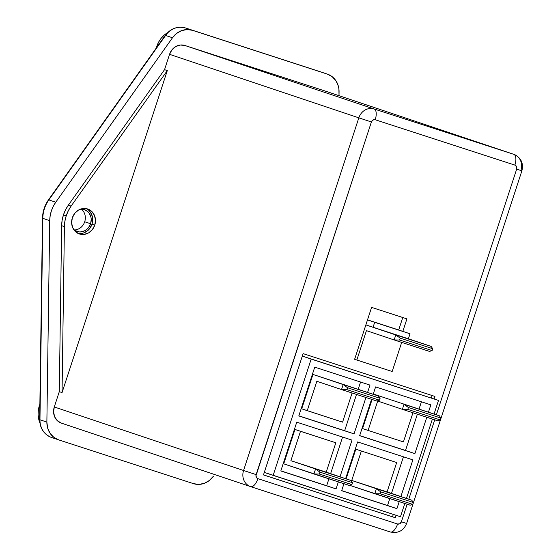 <?xml version="1.0" encoding="UTF-8"?>
<svg xmlns="http://www.w3.org/2000/svg" width="560" height="560" viewBox="0 0 560 560"><rect width="100%" height="100%" fill="white"/><g stroke="black" fill="none" stroke-linecap="round" stroke-linejoin="round"><path stroke-width="0.84" d="M94.773 225.12A13.153 11.795 -71.5 0 1 79.366 233.947A13.153 11.795 -71.5 0 1 72.338 217.833L71.624 222.894L72.73 227.745L75.481 231.637L79.464 233.982L84.07 234.423L88.592 232.897L92.351 229.628L94.773 225.12L95.48 220.059L94.374 215.208L91.623 211.316L87.64 208.971L83.034 208.53L78.512 210.056L74.753 213.325L72.338 217.833A13.153 11.795 -71.5 0 1 87.738 209.006A13.153 11.795 -71.5 0 1 94.773 225.12L92.008 224.196L94.773 225.12M78.015 233.394A13.153 11.795 108.5 0 0 92.008 224.196L92.589 221.683L92.386 216.629L90.419 212.177L88.858 210.392M61.649 225.666L64.407 226.597A32.893 29.484 -71.5 0 1 66.213 215.845L63.448 214.921A32.893 29.484 108.5 0 0 61.649 225.666L62.139 220.241L63.448 214.921L65.534 209.846L68.348 205.17L164.542 69.657L169.554 54.334L171.969 49.826L175.728 46.557L180.25 45.031L184.856 45.472L324.52 90.825L513.8 154.336A13.153 11.795 -71.5 0 1 513.898 154.371A13.153 11.795 -71.5 0 1 520.926 170.485L516.663 169.141L516.565 166.663L514.878 165.102L375.214 119.749L372.932 120.022L371.392 121.968L255.948 475.881L256.914 478.065L257.908 478.653L397.572 524.006L399.854 523.733L401.401 521.787L407.134 504.238L401.401 521.787L406.63 523.467L401.401 521.787A3.29 2.947 -71.5 0 1 397.572 524.006L257.908 478.653A3.29 2.947 -71.5 0 1 256.123 474.614L371.392 121.968A3.29 2.947 -71.5 0 1 375.214 119.749A9.87 4.375 -72 0 0 374.136 108.983L184.856 45.472L324.52 90.825L513.8 154.336L374.136 108.983L184.856 45.472A13.153 11.795 108.5 0 0 169.554 54.334L358.827 117.845L243.565 470.491L54.285 406.98L59.297 391.664L61.649 225.666L64.407 226.597L64.904 221.165L66.213 215.845L68.299 210.777L71.106 206.101L167.307 70.581L164.542 69.657L169.554 54.334L358.827 117.845A13.153 11.795 -71.5 0 1 374.136 108.983A13.153 11.795 108.5 0 0 358.827 117.845L371.392 121.968L358.827 117.845L243.565 470.491L54.285 406.98L59.297 391.664L62.055 392.588L167.307 70.581L62.055 392.588L64.407 226.597L62.055 392.588L59.297 391.664L61.649 225.666M355.943 388.661L341.404 383.831L355.943 388.661M328.356 473.067L313.81 468.244L328.356 473.067M416.801 408.422L402.262 403.599L416.801 408.422M389.214 492.828L374.668 488.005L389.214 492.828M84.707 221.76A11.515 10.318 -71.5 0 1 74.347 229.964A11.515 10.318 108.5 0 0 84.707 221.76L90.608 223.734A11.515 10.318 -71.5 0 1 77.126 231.462A11.515 10.318 -71.5 0 1 73.514 229.236L75.369 230.657L79.198 231.903L81.242 231.882L85.204 230.538L88.487 227.682L90.608 223.734L84.707 221.76A11.515 10.318 108.5 0 0 81.333 209.153A11.515 10.318 -71.5 0 1 84.707 221.76M320.677 71.869A19.733 17.689 108.5 0 0 320.53 71.82A19.733 17.689 108.5 0 0 320.383 71.771L185.598 28A19.733 17.689 108.5 0 0 165.578 35.448L172.487 37.765L55.755 202.216L48.846 199.899A29.603 26.537 108.5 0 0 42.812 218.344L49.721 220.661A29.603 26.537 -71.5 0 1 55.755 202.216L48.846 199.899L165.578 35.448L172.487 37.765A19.733 17.689 -71.5 0 1 192.507 30.317L327.292 74.088A19.733 17.689 -71.5 0 1 327.439 74.137A19.733 17.689 -71.5 0 1 339.066 91.861L339.017 95.69L338.898 88.872L338.303 85.974L335.916 80.731L332.122 76.643L327.292 74.088L192.507 30.317L187.096 29.547L181.615 30.625L176.589 33.453L172.487 37.765L55.755 202.216L53.221 206.423L51.345 210.987L50.162 215.775L49.721 220.661L46.872 422.093L47.635 427.987L50.022 433.223L53.816 437.311L58.646 439.866L193.431 483.637L198.842 484.407L204.323 483.329L209.349 480.501L213.451 476.189A19.733 17.689 -71.5 0 1 193.431 483.637L58.646 439.866A19.733 17.689 -71.5 0 1 58.499 439.817A19.733 17.689 -71.5 0 1 46.872 422.093L39.963 419.776A19.733 17.689 108.5 0 0 51.59 437.5A19.733 17.689 108.5 0 0 51.737 437.549A19.733 17.689 -71.5 0 1 51.583 437.5A19.733 17.689 -71.5 0 1 39.963 419.776L42.812 218.344L49.721 220.661L46.872 422.093L39.963 419.776A3.29 0.49 -179.2 0 1 39.655 419.559M61.418 423.129L57.435 420.784L54.684 416.892L53.578 412.048L54.285 406.98A13.153 11.795 108.5 0 0 61.32 423.101A13.153 11.795 108.5 0 0 61.418 423.129L250.502 486.577M81.305 233.499L83.622 232.974L87.843 230.524L89.593 228.704L92.008 224.196A13.153 11.795 108.5 0 0 86.324 208.635M80.227 209.237L84.364 209.608L87.85 211.659L89.215 213.22L90.937 217.119L91.224 219.31L90.608 223.734A11.515 10.318 -71.5 0 0 84.455 209.636L84.455 209.636A11.515 10.318 -71.5 0 0 80.227 209.237M365.862 324.898L371.588 307.384L406.924 318.864L402.836 331.366L398.692 329.98L402.766 317.513L398.692 329.98L367.514 319.851L410.018 333.781L408.387 338.779L365.862 324.898L373.051 327.306L374.682 322.301L367.5 319.893L371.588 307.384L406.924 318.864L402.836 331.366L410.018 333.781L408.387 338.779L373.051 327.306L374.682 322.301L410.018 333.781L367.5 319.893L354.62 359.282L365.862 324.898L395.787 334.936L365.862 324.898M298.83 415.828L344.652 430.71L356.51 394.429L344.652 430.71L298.83 415.828M358.211 389.228L360.563 382.032L358.211 389.228M312.949 374.423L378.49 396.032L312.949 374.423L301.707 408.814L312.949 374.423L343.154 384.559L312.949 374.423M405.51 450.471L417.368 414.19L405.51 450.471L414.904 453.628L359.653 435.687L371.546 399.308L359.653 435.687L414.904 453.628L426.797 417.249L414.904 453.628L359.688 435.596L405.51 450.471M419.069 408.989L421.421 401.793L419.069 408.989M373.807 394.184L439.348 415.793L373.807 394.184M362.565 428.575L372.078 399.483L362.565 428.575L368.095 430.43L377.699 401.044L402.374 409.325L404.012 404.32L439.348 415.793L404.012 404.32L402.374 409.325L377.699 401.044L368.095 430.43L362.565 428.575M341.705 490.616L387.527 505.498L389.781 498.603L387.527 505.498L341.705 490.616M391.482 493.402L403.438 456.82L391.482 493.402M346.136 478.842L355.824 449.211L396.69 462.539L355.824 449.211L396.69 462.539L387.079 491.925L411.754 500.206L376.418 488.733L374.787 493.731L349.685 485.31L410.123 505.204L374.787 493.731L376.418 488.733L351.743 480.452L411.754 500.206L413.35 502.488L412.741 504.364L380.205 493.801L380.821 491.925L413.35 502.488L412.741 504.364L410.123 505.204L412.741 504.364L380.205 493.801L374.787 493.731L380.205 493.801L380.821 491.925L376.418 488.733L380.821 491.925L413.35 502.488L411.754 500.206L351.743 480.452L361.347 451.066L351.743 480.452L387.079 491.925L396.69 462.539L355.824 449.211L346.136 478.842M280.847 470.855L326.669 485.737L328.923 478.842L326.669 485.737L280.847 470.855M330.624 473.641L342.58 437.059L330.624 473.641M283.724 463.834L294.966 429.45L335.832 442.778L294.966 429.45L335.832 442.778L326.221 472.164L350.896 480.445L315.56 468.965L313.929 473.97L283.724 463.834L294.966 429.45L300.496 431.298L290.885 460.691L315.56 468.965L290.885 460.691L300.496 431.298L335.832 442.778L326.221 472.164L290.885 460.691L350.896 480.445L352.499 482.727L351.883 484.603L319.347 474.04L319.963 472.164L352.499 482.727L351.883 484.603L349.265 485.443L283.724 463.834M263.48 474.894L392.518 516.803L393.302 514.395L392.518 516.803L395.283 517.727L263.473 474.922L303.114 353.626L434.924 396.431L434.105 398.951L434.924 396.431L303.114 353.626L263.473 474.922L395.283 517.727L263.48 474.894M431.34 398.02L432.152 395.528L431.34 398.02M302.309 356.097L438.501 400.428L311.178 359.079L273.161 475.377L400.484 516.726L404.81 503.482L400.484 516.726L264.292 472.402L273.161 475.377L311.178 359.079L302.309 356.104L438.501 400.428L302.309 356.104M58.499 439.817L51.59 437.5C43.904 434.392 39.928 428.414 39.655 419.566A3.29 0.49 0.8 0 0 39.963 419.776L42.812 218.344A3.29 0.49 -179.2 0 1 42.511 218.134A3.29 0.49 -179.2 0 1 42.826 217.931M39.655 419.566L42.511 218.134A3.29 0.49 0.8 0 0 42.812 218.344A29.603 26.537 -71.5 0 1 48.846 199.899A3.29 0.469 -144.6 0 0 48.475 199.885A3.29 0.469 35.4 0 1 48.846 199.899L165.578 35.448A3.29 0.469 -144.6 0 0 165.214 35.427A3.29 0.469 35.4 0 1 165.578 35.448A19.733 17.689 -71.5 0 1 185.598 28L320.383 71.771A19.733 17.689 -71.5 0 1 320.544 71.827L327.439 74.137M42.511 218.134C42.658 211.449 44.653 205.366 48.475 199.878L165.214 35.427C170.709 28.392 177.506 25.914 185.591 28A3.29 1.456 108 0 1 185.598 28L320.376 71.771A3.29 1.456 -72 0 0 320.376 71.771L320.53 71.82M40.04 423.129L38.682 419.02L38.108 414.645L38.332 410.179L39.347 405.783L39.851 405.951L39.347 405.783A23.023 20.643 108.5 0 0 39.844 422.674M39.347 405.783L39.872 404.173L39.347 405.783M167.44 32.788A23.023 20.643 108.5 0 0 156.856 46.263L156.289 47.992L156.856 46.263L157.395 46.438L156.856 46.263L158.634 42.112L161.091 38.374L164.143 35.175L167.664 32.655M408.779 499.205L434.721 419.825L408.779 499.205M513.8 154.336A9.87 4.375 108 0 1 514.878 165.102A9.87 4.375 -72 0 0 513.8 154.336L374.136 108.983A9.87 4.375 108 0 1 375.214 119.749L514.878 165.102A3.29 2.947 -71.5 0 1 516.663 169.141L436.366 414.799L516.663 169.141L521.892 170.814C523.691 163.121 521.024 157.64 513.898 154.371L324.618 90.86A13.153 11.795 108.5 0 0 324.52 90.825M396.074 515.291L395.283 517.727L396.074 515.291M61.32 423.101L250.6 486.605A13.153 11.795 -71.5 0 1 243.565 470.491L256.123 474.614L243.565 470.491A13.153 11.795 108.5 0 0 250.593 486.605L250.719 486.647A9.87 4.375 -72 0 0 257.908 478.653A9.87 4.375 108 0 1 250.719 486.647A9.87 4.375 108 0 1 250.712 486.647L390.376 532A9.87 4.375 -72 0 0 397.572 524.006A9.87 4.375 108 0 1 390.383 532C398.097 533.617 403.515 530.768 406.63 523.467L521.892 170.814M406.462 498.428L432.404 419.076L406.462 498.428M434.056 414.022L438.501 400.428L434.056 414.022M336.063 488.887L280.812 470.946L296.758 422.177L352.002 440.118L340.018 476.791L352.002 440.118L296.758 422.177L280.812 470.946L336.063 488.887L326.669 485.737L336.063 488.887L338.345 481.901L336.063 488.887M375.599 386.918L430.843 404.859L428.463 412.146L430.843 404.859L375.599 386.918L373.198 394.254L375.599 386.918M298.802 415.926L314.741 367.15L369.985 385.091L367.605 392.378L369.985 385.091L314.741 367.15L298.802 415.926L354.046 433.867L298.802 415.926M365.939 397.488L354.046 433.867L344.652 430.71L354.046 433.867L365.939 397.488M412.86 459.879L400.876 496.552L412.86 459.879L357.616 441.938L412.86 459.879M399.203 501.662L396.921 508.648L341.67 490.707L343.959 483.721L341.67 490.707L396.921 508.648L387.527 505.498L396.921 508.648L399.203 501.662M345.611 478.667L357.616 441.938L345.611 478.667M342.573 422.142L352.1 392.994L342.573 422.142L307.237 410.669L316.841 381.283L341.516 389.557L343.154 384.559L378.49 396.032L343.154 384.559L341.516 389.557L316.841 381.283L307.237 410.669L301.707 408.814L342.573 422.142M403.431 441.903L412.958 412.762L403.431 441.903L368.095 430.43L403.431 441.903M437.71 420.798L402.374 409.325L437.71 420.798L440.328 419.958L407.799 409.395L408.408 407.519L440.944 418.082L440.328 419.958L440.944 418.082L439.348 415.793L440.944 418.082L408.408 407.519L404.012 404.32L408.408 407.519L407.799 409.395L402.374 409.325L407.799 409.395L440.328 419.958L437.71 420.798M376.852 401.037L341.516 389.557L376.852 401.037L379.47 400.197L346.941 389.627L347.55 387.751L380.086 398.321L379.47 400.197L380.086 398.321L378.49 396.032L380.086 398.321L347.55 387.751L343.154 384.559L347.55 387.751L346.941 389.627L341.516 389.557L346.941 389.627L379.47 400.197L376.852 401.037M352.499 482.727L319.963 472.164L315.56 468.965L350.896 480.445L352.499 482.727M349.265 485.443L351.883 484.603L319.347 474.04L313.929 473.97L349.265 485.443M319.963 472.164L319.347 474.04L313.929 473.97L315.56 468.965L319.963 472.164M250.733 486.654L390.362 531.993A9.87 4.375 -72 0 0 390.376 532M405.664 523.131L406.63 523.467M408.317 338.758L431.123 346.409L408.317 338.758M401.688 342.384L392.168 371.504L354.62 359.282L356.832 360.024L366.436 330.638L394.156 339.941L395.787 334.936L431.123 346.409L432.719 348.698L400.19 338.135L399.574 340.011L432.11 350.574L432.719 348.698L431.123 346.409L395.787 334.936L400.19 338.135L399.574 340.011L394.156 339.941L429.492 351.414L432.11 350.574L399.574 340.011L394.156 339.941L429.492 351.414L432.11 350.574L432.719 348.698L400.19 338.135L395.787 334.936L394.156 339.941L366.436 330.638L356.832 360.024L392.168 371.504L401.688 342.384M394.681 334.432L412.069 340.151L394.681 334.432M68.348 205.17A32.893 29.484 108.5 0 0 63.448 214.921L66.213 215.845A32.893 29.484 -71.5 0 1 71.106 206.101L68.348 205.17L164.542 69.657L167.307 70.581L71.106 206.101L68.348 205.17"/></g></svg>
